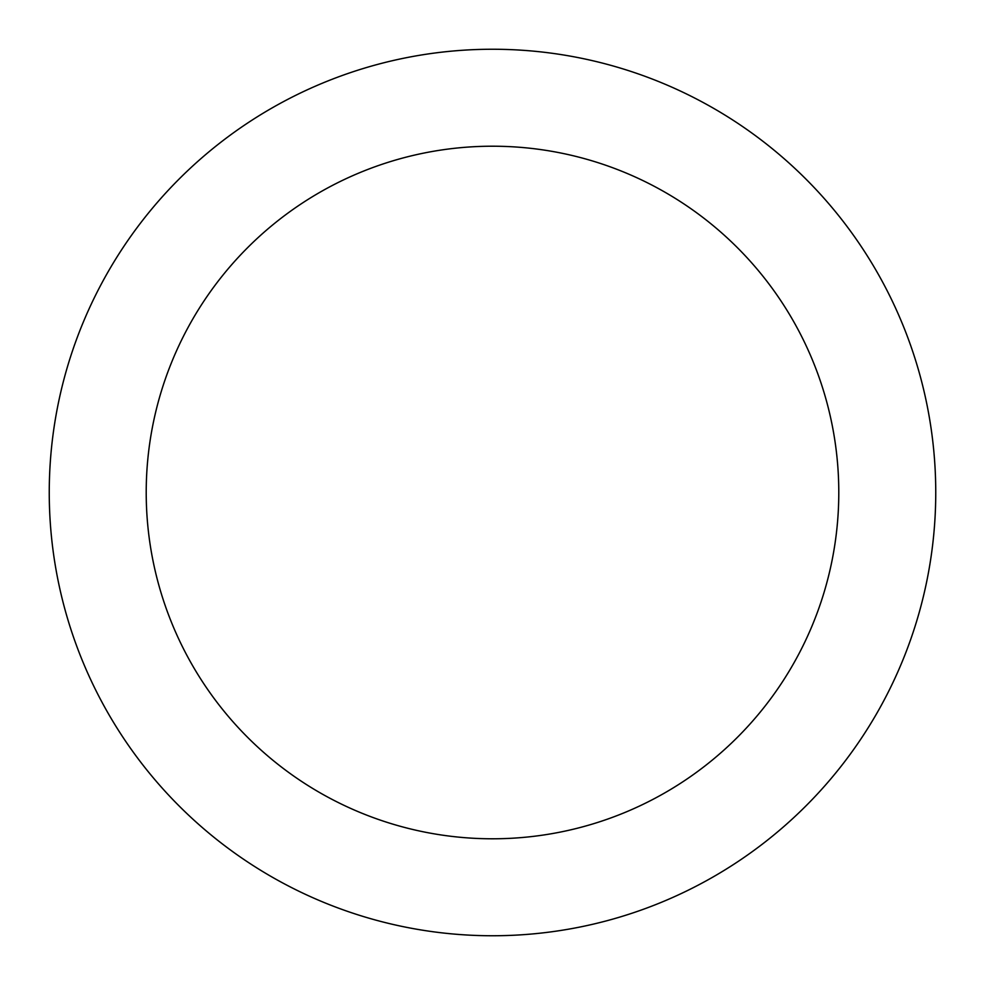 <?xml version="1.0" encoding="UTF-8"?>
<svg xmlns="http://www.w3.org/2000/svg" width="985" height="985" viewBox="0 0 985 985"><rect width="100%" height="100%" fill="white"/><g stroke="black" fill="none" stroke-linecap="round" stroke-linejoin="round"><path stroke-width="1.48" d="M838.789 492.5A346.289 346.289 0 0 0 492.5 146.211A346.289 346.289 0 0 0 146.211 492.5A346.289 346.289 0 0 0 492.5 838.789A346.289 346.289 0 0 0 838.789 492.5M935.75 492.5A443.25 443.25 0 0 0 492.5 49.25A443.25 443.25 0 0 0 49.25 492.5A443.25 443.25 0 0 0 492.5 935.75A443.25 443.25 0 0 0 935.75 492.5"/></g></svg>
